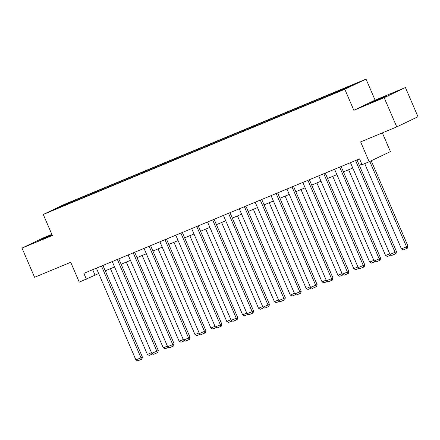 <?xml version="1.0" encoding="UTF-8"?>
<svg xmlns="http://www.w3.org/2000/svg" width="440" height="440" viewBox="0 0 440 440"><rect width="100%" height="100%" fill="white"/><g stroke="black" fill="none" stroke-linecap="round" stroke-linejoin="round"><path stroke-width="0.66" d="M52.008 234.729L40.92 239.679L52.135 235.026M375.353 100.92L386.507 95.948L375.221 100.628L371.547 102.388L375.353 100.92M51.849 234.361L43.236 237.936L22 248.089L34.578 277.294L70.713 262.29L79.266 282.15L98.698 273.537M366.031 79.107L64.515 204.309L43.279 214.462L344.795 89.26L366.031 79.107L375.089 100.133L353.854 110.286L384.186 97.691L405.422 87.538L375.089 100.133M405.422 87.538L418 116.743L396.764 126.896L360.63 141.9L369.182 161.761L390.418 151.607L382.349 132.88M384.186 97.691L396.764 126.896M70.306 202.978L328.29 95.849L347.694 87.665L356.417 83.49L335.099 92.213L335.346 92.791M70.197 202.889L52.894 210.078L61.617 205.904L81.015 197.72L81.268 198.297M335.099 92.213L81.015 197.72M369.182 161.761L362.054 164.72L359.541 158.879L83.88 273.35L86.394 279.191M85.03 196.185L85.003 196.746M94.804 192.126L94.776 192.687M100.909 189.59L100.881 190.152M110.682 185.531L110.655 186.093M116.793 182.996L116.765 183.557M126.561 178.937L126.533 179.498M132.671 176.402L132.644 176.963M142.445 172.343L142.417 172.904M148.549 169.807L148.522 170.368M158.323 165.748L158.296 166.309M164.428 163.213L164.401 163.774M174.202 159.154L174.174 159.715M180.312 156.618L180.285 157.179M190.08 152.559L190.058 153.12M196.191 150.024L196.163 150.585M205.964 145.965L205.937 146.526M212.069 143.429L212.042 143.99M221.843 139.376L221.815 139.931M227.953 136.835L227.926 137.395M237.721 132.781L237.694 133.337M243.832 130.24L243.804 130.801M253.605 126.187L253.578 126.742M259.71 123.651L259.683 124.207M269.484 119.592L269.456 120.148M275.589 117.057L275.561 117.612M285.362 112.998L285.334 113.559M291.473 110.462L291.445 111.018M301.241 106.403L301.213 106.964M307.351 103.868L307.324 104.423M317.125 99.809L317.097 100.37M323.23 97.273L323.202 97.834M333.003 93.214L332.976 93.775M339.108 90.679L339.081 91.24M353.854 110.286L344.795 89.26M22 248.089L52.333 235.494L43.279 214.462M105.254 270.815L114.576 266.943M121.138 264.22L130.46 260.348M137.016 257.626L146.339 253.754M152.895 251.031L162.217 247.159M168.779 244.437L178.101 240.57M184.657 237.842L193.98 233.976M200.536 231.253L209.858 227.381M216.414 224.659L225.737 220.787M232.298 218.064L241.621 214.192M248.177 211.47L257.499 207.597M264.055 204.875L273.378 201.003M279.934 198.281L289.256 194.409M295.818 191.686L305.14 187.814M311.696 185.091L321.019 181.22M327.575 178.497L336.897 174.625M343.459 171.903L352.781 168.031M359.337 165.308L361.856 164.263M61.617 205.904L61.985 206.299M78.925 198.721L78.897 199.281M92.686 269.693L95.002 275.072M319.22 98.808L319.468 99.385M303.336 105.402L303.584 105.98M287.458 111.997L287.705 112.574M271.579 118.591L271.827 119.163M255.695 125.186L255.948 125.758M239.816 131.775L240.064 132.352M223.938 138.369L224.186 138.947M208.06 144.964L208.307 145.541M192.176 151.558L192.429 152.136M176.297 158.153L176.545 158.73M160.419 164.747L160.666 165.325M144.54 171.341L144.788 171.919M128.656 177.936L128.904 178.514M112.778 184.531L113.025 185.108M96.899 191.125L97.147 191.703M355.553 160.534L395.06 252.28L396.495 251.592L357.016 159.929M350.46 162.652L389.972 254.392L395.06 252.28L395.384 253.907L391.82 255.387L389.972 254.392M396.495 251.592L395.956 253.633L395.384 253.907M369.793 161.469L406.538 246.791L401.451 248.903L364.716 163.614M407.974 246.103L407.435 248.144L406.863 248.419L406.538 246.791L407.974 246.103L371.228 160.781M406.863 248.419L403.299 249.898L401.451 248.903M339.669 167.129L379.181 258.874L380.617 258.187L341.138 166.524M334.582 169.246L374.094 260.986L379.181 258.874L379.5 260.502L375.942 261.982L374.094 260.986M380.617 258.187L380.077 260.227L379.5 260.502M323.791 173.723L363.303 265.469L364.738 264.781L325.259 173.113M318.703 175.84L358.209 267.581L363.303 265.469L363.622 267.096L360.058 268.576L358.209 267.581M364.738 264.781L364.194 266.822L363.622 267.096M389.708 253.781L385.572 255.497L348.639 169.752M391.056 254.98L387.42 256.493L385.572 255.497M373.83 260.376L369.688 262.091L332.761 176.347M375.177 261.575L371.536 263.087L369.688 262.091M307.912 180.318L347.418 272.063L348.854 271.376L309.381 179.707M302.819 182.435L342.331 274.175L347.418 272.063L347.743 273.691L344.179 275.171L342.331 274.175M348.854 271.376L348.315 273.416L347.743 273.691M292.028 186.912L331.54 278.658L332.976 277.97L293.497 186.302M286.941 189.024L326.452 280.77L331.54 278.658L331.859 280.286L328.3 281.765L326.452 280.77M332.976 277.97L332.437 280.011L331.859 280.286M276.149 193.507L315.661 285.247L317.097 284.565L277.618 192.896M271.062 195.619L310.569 287.364L315.661 285.247L315.981 286.88L312.416 288.36L310.569 287.364M317.097 284.565L316.558 286.605L315.981 286.88M357.945 266.97L353.81 268.686L316.882 182.941M359.299 268.163L355.658 269.682L353.81 268.686M342.067 273.565L337.931 275.281L300.999 189.536M343.42 274.758L339.779 276.276L337.931 275.281M326.189 280.159L322.047 281.875L285.12 196.125M327.536 281.353L323.895 282.87L322.047 281.875M310.31 286.748L306.168 288.47L269.242 202.719M311.658 287.947L308.017 289.465L306.168 288.47M294.426 293.343L290.29 295.064L253.363 209.314M295.779 294.541L292.138 296.06L290.29 295.064M278.548 299.937L274.412 301.659L237.479 215.908M279.895 301.136L276.26 302.654L274.412 301.659M262.669 306.532L258.528 308.253L221.601 222.503M264.017 307.731L260.376 309.249L258.528 308.253M246.785 313.126L242.649 314.848L205.722 229.097M248.138 314.325L244.497 315.843L242.649 314.848M230.907 319.721L226.771 321.442L189.838 235.691M232.26 320.92L228.619 322.438L226.771 321.442M215.028 326.315L210.892 328.031L173.96 242.286M216.376 327.514L212.74 329.032L210.892 328.031M199.149 332.909L195.008 334.625L158.081 248.881M200.497 334.109L196.856 335.621L195.008 334.625M183.266 339.504L179.13 341.22L142.203 255.475M184.619 340.703L180.978 342.216L179.13 341.22M167.387 346.099L163.251 347.815L126.319 262.07M168.74 347.298L165.099 348.81L163.251 347.815M151.509 352.693L147.367 354.409L110.44 268.664M152.856 353.892L149.215 355.405L147.367 354.409M260.271 200.101L299.783 291.841L301.213 291.159L261.74 199.49M255.178 202.213L294.69 293.959L299.783 291.841L300.102 293.475L296.538 294.954L294.69 293.959M301.213 291.159L300.674 293.2L300.102 293.475M244.393 206.696L283.899 298.436L285.334 297.754L245.856 206.085M239.299 208.808L278.812 300.553L283.899 298.436L284.224 300.069L280.66 301.548L278.812 300.553M285.334 297.754L284.796 299.794L284.224 300.069M228.509 213.29L268.021 305.03L269.456 304.348L229.977 212.68M223.421 215.402L262.933 307.148L268.021 305.03L268.339 306.664L264.781 308.143L262.933 307.148M269.456 304.348L268.917 306.389L268.339 306.664M212.63 219.885L252.142 311.625L253.578 310.937L214.099 219.274M207.543 221.997L247.049 313.736L252.142 311.625L252.461 313.258L248.897 314.738L247.049 313.736M253.578 310.937L253.033 312.983L252.461 313.258M196.752 226.479L236.258 318.219L237.694 317.532L198.22 225.869M191.659 228.591L231.171 320.331L236.258 318.219L236.583 319.847L233.019 321.327L231.171 320.331M237.694 317.532L237.155 319.577L236.583 319.847M180.868 233.073L220.38 324.814L221.815 324.126L182.336 232.463M175.78 235.186L215.292 326.925L220.38 324.814L220.704 326.442L217.14 327.921L215.292 326.925M221.815 324.126L221.276 326.172L220.704 326.442M164.989 239.668L204.501 331.408L205.937 330.721L166.458 239.058M159.902 241.78L199.413 333.52L204.501 331.408L204.82 333.036L201.262 334.516L199.413 333.52M205.937 330.721L205.398 332.761L204.82 333.036M149.111 246.263L188.623 338.002L190.058 337.315L150.579 245.652M144.023 248.375L183.53 340.115L188.623 338.002L188.941 339.631L185.378 341.11L183.53 340.115M190.058 337.315L189.514 339.356L188.941 339.631M133.232 252.852L172.739 344.597L174.174 343.909L134.701 252.247M128.139 254.969L167.651 346.709L172.739 344.597L173.063 346.225L169.499 347.705L167.651 346.709M174.174 343.909L173.635 345.95L173.063 346.225M117.348 259.446L156.86 351.192L158.296 350.504L118.817 258.841M112.261 261.564L151.773 353.304L156.86 351.192L157.179 352.82L153.621 354.299L151.773 353.304M158.296 350.504L157.757 352.545L157.179 352.82M101.47 266.041L140.982 357.786L142.417 357.099L102.938 265.436M96.382 268.158L135.888 359.898L140.982 357.786L141.301 359.414L137.737 360.894L135.888 359.898M142.417 357.099L141.878 359.139L141.301 359.414"/></g></svg>
